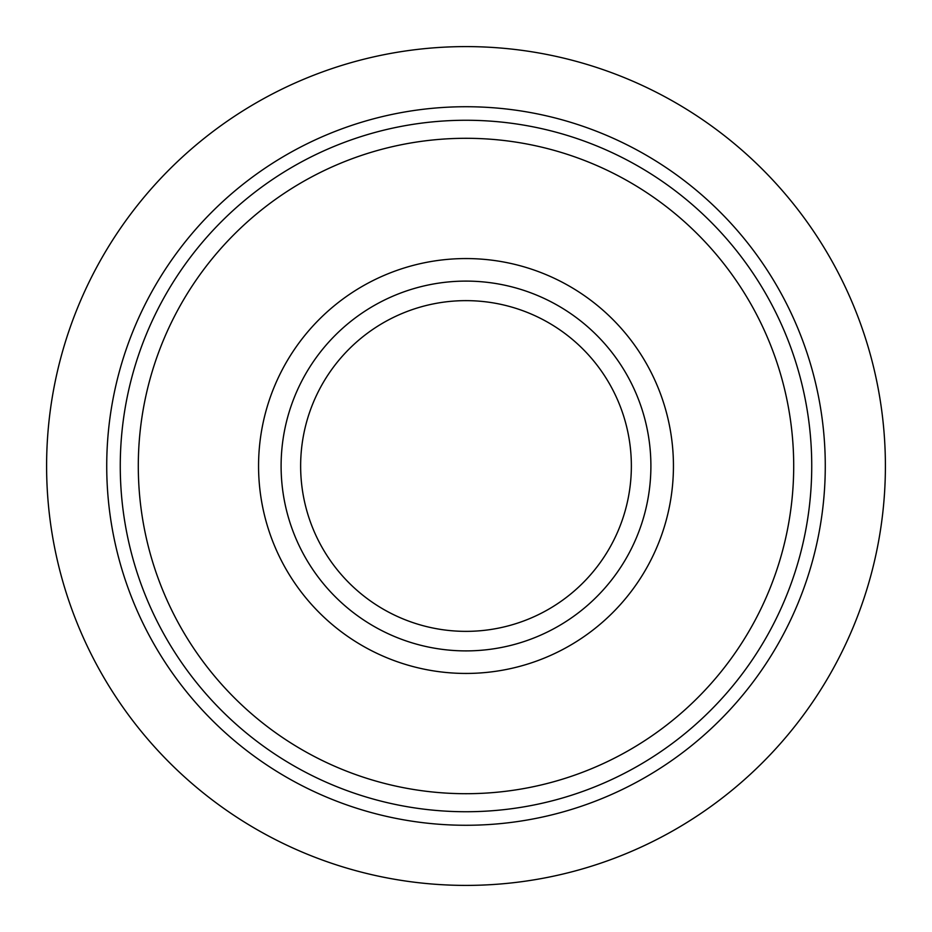 <?xml version="1.0" encoding="UTF-8"?>
<svg xmlns="http://www.w3.org/2000/svg" width="932" height="932" viewBox="0 0 932 932"><rect width="100%" height="100%" fill="white"/><g stroke="black" fill="none" stroke-linecap="round" stroke-linejoin="round"><path stroke-width="1.4" d="M466 120.263A345.737 345.737 0 0 1 811.737 466A345.737 345.737 0 0 1 466 811.737A345.737 345.737 0 0 1 120.263 466A345.737 345.737 0 0 1 466 120.263M466 138.297A327.703 327.703 0 0 1 793.703 466A327.703 327.703 0 0 1 466 793.703A327.703 327.703 0 0 1 138.297 466A327.703 327.703 0 0 1 466 138.297M466 650.897A184.897 184.897 0 0 1 281.103 466A184.897 184.897 0 0 1 466 281.103A184.897 184.897 0 0 1 650.897 466A184.897 184.897 0 0 1 466 650.897M466 673.44A207.44 207.44 0 0 1 258.56 466A207.44 207.44 0 0 1 466 258.56A207.44 207.44 0 0 1 673.44 466A207.44 207.44 0 0 1 466 673.44M300.64 466A165.36 165.36 0 0 0 466 631.36A165.36 165.36 0 0 0 631.36 466A165.36 165.36 0 0 0 466 300.64A165.36 165.36 0 0 0 300.64 466M466 46.6A419.4 419.4 0 0 1 885.4 466A419.4 419.4 0 0 1 466 885.4A419.4 419.4 0 0 1 46.6 466A419.4 419.4 0 0 1 466 46.6M466 106.726A359.274 359.274 0 0 1 825.274 466A359.274 359.274 0 0 1 466 825.274A359.274 359.274 0 0 1 106.726 466A359.274 359.274 0 0 1 466 106.726"/></g></svg>
